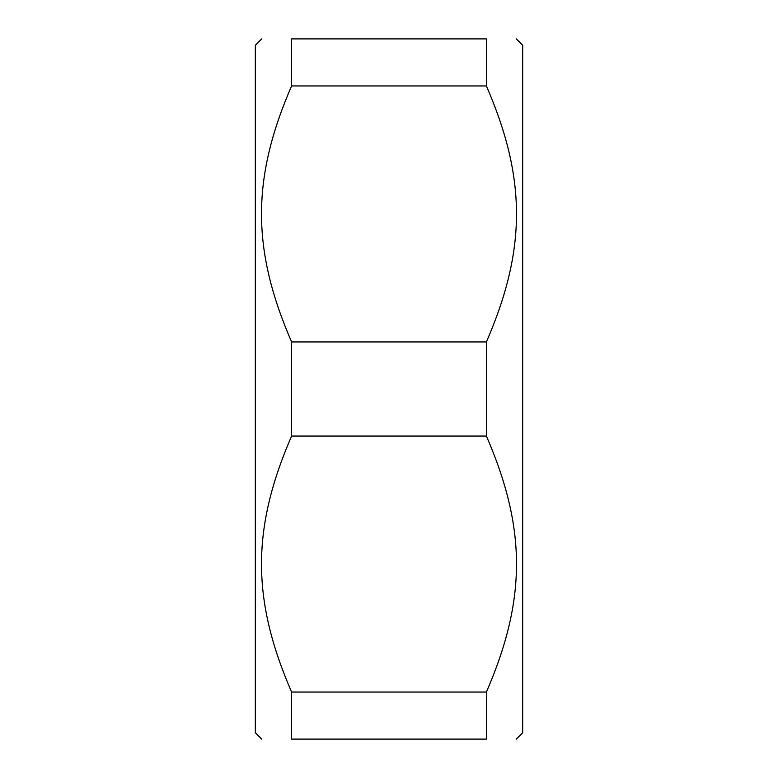 <?xml version="1.0" encoding="UTF-8"?>
<svg xmlns="http://www.w3.org/2000/svg" width="778" height="778" viewBox="0 0 778 778"><rect width="100%" height="100%" fill="white"/><g stroke="black" fill="none" stroke-linecap="round" stroke-linejoin="round"><path stroke-width="1.17" d="M291.604 85.959L291.604 38.9L486.396 38.9L486.396 85.959L291.604 85.959C251.479 178.376 251.479 249.524 291.604 341.941L486.396 341.941L486.396 436.059L291.604 436.059L291.604 341.941M291.604 739.1L291.604 692.041L486.396 692.041L486.396 739.1L291.604 739.1C251.479 739.1 251.479 739.1 291.604 739.1C251.479 739.1 251.479 739.1 291.604 739.1M486.396 739.1C526.521 739.1 526.521 739.1 486.396 739.1C526.521 739.1 526.521 739.1 486.396 739.1M516.31 38.9L522.67 45.27L522.67 732.73L516.31 739.1M486.396 38.9C526.521 38.9 526.521 38.9 486.396 38.9C526.521 38.9 526.521 38.9 486.396 38.9M486.396 341.941C526.521 249.524 526.521 178.376 486.396 85.959M486.396 692.041C526.521 599.624 526.521 528.476 486.396 436.059M291.604 436.059C251.479 528.476 251.479 599.624 291.604 692.041M291.604 38.9C251.479 38.9 251.479 38.9 291.604 38.9C251.479 38.9 251.479 38.9 291.604 38.9M261.69 739.1L255.33 732.73L255.33 45.27L261.69 38.9"/></g></svg>
